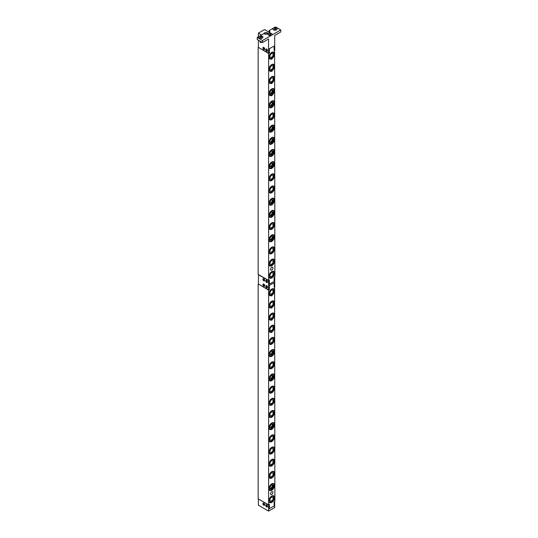 <?xml version="1.0" encoding="UTF-8"?>
<svg xmlns="http://www.w3.org/2000/svg" width="538" height="538" viewBox="0 0 538 538"><rect width="100%" height="100%" fill="white"/><g stroke="black" fill="none" stroke-linecap="round" stroke-linejoin="round"><path stroke-width="0.81" d="M273.896 498.154A3.356 1.937 -60 0 1 272.295 501.275A3.356 1.937 -60 0 1 269.868 502.015A3.356 1.937 -60 0 1 269.202 500.058A3.356 1.937 -60 0 1 270.802 496.937A3.356 1.937 -60 0 1 273.223 496.197A3.356 1.937 -60 0 1 273.896 498.154M271.932 500.656A2.239 1.291 -60 0 1 271.011 501.134A2.239 1.291 -60 0 1 269.982 499.741A2.239 1.291 -60 0 1 271.387 497.381A2.239 1.291 -60 0 1 273.035 497.623A2.239 1.291 -60 0 1 273.116 498.47A2.239 1.291 -60 0 1 273.082 498.665M272.948 497.448A2.535 1.466 -60 0 1 272.988 497.879M271.206 500.965A2.535 1.466 -60 0 1 270.809 501.147M272.248 484.886A2.535 1.466 -60 0 1 272.268 485.599A2.535 1.466 -60 0 1 270.13 488.558M273.896 485.975A3.356 1.937 -60 0 1 272.295 489.103A3.356 1.937 -60 0 1 269.868 489.836A3.356 1.937 -60 0 1 269.202 487.885A3.356 1.937 -60 0 1 270.802 484.758A3.356 1.937 -60 0 1 273.223 484.025A3.356 1.937 -60 0 1 273.896 485.975M273.116 486.291A2.239 1.291 -60 0 1 271.011 488.955A2.239 1.291 -60 0 1 269.982 487.562A2.239 1.291 -60 0 1 271.387 485.202A2.239 1.291 -60 0 1 273.035 485.451A2.239 1.291 -60 0 1 273.116 486.291M272.948 485.269A2.535 1.466 -60 0 1 272.968 486.002A2.535 1.466 -60 0 1 270.809 488.968M273.896 473.796A3.356 1.937 -60 0 1 272.295 476.924A3.356 1.937 -60 0 1 269.868 477.657A3.356 1.937 -60 0 1 269.202 475.706A3.356 1.937 -60 0 1 270.802 472.579A3.356 1.937 -60 0 1 273.223 471.846A3.356 1.937 -60 0 1 273.896 473.796M271.932 476.298A2.239 1.291 -60 0 1 271.011 476.782A2.239 1.291 -60 0 1 269.982 475.384A2.239 1.291 -60 0 1 271.387 473.023A2.239 1.291 -60 0 1 273.035 473.272A2.239 1.291 -60 0 1 273.116 474.113A2.239 1.291 -60 0 1 273.082 474.308M272.948 473.09A2.535 1.466 -60 0 1 272.988 473.521M271.206 476.614A2.535 1.466 -60 0 1 270.809 476.796M273.896 461.617A3.356 1.937 -60 0 1 272.295 464.745A3.356 1.937 -60 0 1 269.868 465.478A3.356 1.937 -60 0 1 269.202 463.527A3.356 1.937 -60 0 1 270.802 460.4A3.356 1.937 -60 0 1 273.223 459.667A3.356 1.937 -60 0 1 273.896 461.617M271.932 464.126A2.239 1.291 -60 0 1 271.011 464.603A2.239 1.291 -60 0 1 269.982 463.211A2.239 1.291 -60 0 1 271.387 460.844A2.239 1.291 -60 0 1 273.035 461.093A2.239 1.291 -60 0 1 273.116 461.94A2.239 1.291 -60 0 1 273.082 462.135M272.948 460.911A2.535 1.466 -60 0 1 272.988 461.342M271.206 464.435A2.535 1.466 -60 0 1 270.809 464.617M273.896 449.445A3.356 1.937 -60 0 1 272.295 452.566A3.356 1.937 -60 0 1 269.868 453.305A3.356 1.937 -60 0 1 269.202 451.348A3.356 1.937 -60 0 1 270.802 448.228A3.356 1.937 -60 0 1 273.223 447.488A3.356 1.937 -60 0 1 273.896 449.445M271.932 451.947A2.239 1.291 -60 0 1 271.011 452.424A2.239 1.291 -60 0 1 269.982 451.032A2.239 1.291 -60 0 1 271.387 448.672A2.239 1.291 -60 0 1 273.035 448.914A2.239 1.291 -60 0 1 273.116 449.761A2.239 1.291 -60 0 1 273.082 449.956M272.948 448.739A2.535 1.466 -60 0 1 272.988 449.169M271.206 452.256A2.535 1.466 -60 0 1 270.809 452.438M273.896 437.266A3.356 1.937 -60 0 1 272.295 440.393A3.356 1.937 -60 0 1 269.868 441.126A3.356 1.937 -60 0 1 269.202 439.176A3.356 1.937 -60 0 1 270.802 436.049A3.356 1.937 -60 0 1 273.223 435.316A3.356 1.937 -60 0 1 273.896 437.266M271.932 439.768A2.239 1.291 -60 0 1 271.011 440.245A2.239 1.291 -60 0 1 269.982 438.853A2.239 1.291 -60 0 1 271.387 436.493A2.239 1.291 -60 0 1 273.035 436.742A2.239 1.291 -60 0 1 273.116 437.582A2.239 1.291 -60 0 1 273.082 437.777M272.948 436.56A2.535 1.466 -60 0 1 272.988 436.99M271.206 440.084A2.535 1.466 -60 0 1 270.809 440.259M272.248 423.998A2.535 1.466 -60 0 1 272.268 424.711A2.535 1.466 -60 0 1 270.13 427.67M273.896 425.087A3.356 1.937 -60 0 1 272.295 428.214A3.356 1.937 -60 0 1 269.868 428.947A3.356 1.937 -60 0 1 269.202 426.997A3.356 1.937 -60 0 1 270.802 423.87A3.356 1.937 -60 0 1 273.223 423.137A3.356 1.937 -60 0 1 273.896 425.087M273.116 425.403A2.239 1.291 -60 0 1 271.011 428.073A2.239 1.291 -60 0 1 269.982 426.674A2.239 1.291 -60 0 1 271.387 424.314A2.239 1.291 -60 0 1 273.035 424.563A2.239 1.291 -60 0 1 273.116 425.403M272.948 424.381A2.535 1.466 -60 0 1 272.968 425.121A2.535 1.466 -60 0 1 270.809 428.087M273.896 412.908A3.356 1.937 -60 0 1 272.295 416.035A3.356 1.937 -60 0 1 269.868 416.768A3.356 1.937 -60 0 1 269.202 414.818A3.356 1.937 -60 0 1 270.802 411.691A3.356 1.937 -60 0 1 273.223 410.958A3.356 1.937 -60 0 1 273.896 412.908M271.932 415.417A2.239 1.291 -60 0 1 271.011 415.894A2.239 1.291 -60 0 1 269.982 414.502A2.239 1.291 -60 0 1 271.387 412.135A2.239 1.291 -60 0 1 273.035 412.384A2.239 1.291 -60 0 1 273.116 413.231A2.239 1.291 -60 0 1 273.082 413.426M272.948 412.202A2.535 1.466 -60 0 1 272.988 412.633M271.206 415.726A2.535 1.466 -60 0 1 270.809 415.908M273.896 400.736A3.356 1.937 -60 0 1 272.295 403.856A3.356 1.937 -60 0 1 269.868 404.596A3.356 1.937 -60 0 1 269.202 402.639A3.356 1.937 -60 0 1 270.802 399.512A3.356 1.937 -60 0 1 273.223 398.779A3.356 1.937 -60 0 1 273.896 400.736M271.932 403.238A2.239 1.291 -60 0 1 271.011 403.715A2.239 1.291 -60 0 1 269.982 402.323A2.239 1.291 -60 0 1 271.387 399.963A2.239 1.291 -60 0 1 273.035 400.205A2.239 1.291 -60 0 1 273.116 401.052A2.239 1.291 -60 0 1 273.082 401.247M272.948 400.03A2.535 1.466 -60 0 1 272.988 400.46M271.206 403.547A2.535 1.466 -60 0 1 270.809 403.729M273.896 388.557A3.356 1.937 -60 0 1 272.295 391.684A3.356 1.937 -60 0 1 269.868 392.417A3.356 1.937 -60 0 1 269.202 390.467A3.356 1.937 -60 0 1 270.802 387.34A3.356 1.937 -60 0 1 273.223 386.607A3.356 1.937 -60 0 1 273.896 388.557M271.932 391.059A2.239 1.291 -60 0 1 271.011 391.536A2.239 1.291 -60 0 1 269.982 390.144A2.239 1.291 -60 0 1 271.387 387.784A2.239 1.291 -60 0 1 273.035 388.032A2.239 1.291 -60 0 1 273.116 388.873A2.239 1.291 -60 0 1 273.082 389.068M272.948 387.851A2.535 1.466 -60 0 1 272.988 388.281M271.206 391.375A2.535 1.466 -60 0 1 270.809 391.55M272.248 375.289A2.535 1.466 -60 0 1 272.268 376.001A2.535 1.466 -60 0 1 270.13 378.96M273.896 376.378A3.356 1.937 -60 0 1 272.295 379.505A3.356 1.937 -60 0 1 269.868 380.238A3.356 1.937 -60 0 1 269.202 378.288A3.356 1.937 -60 0 1 270.802 375.161A3.356 1.937 -60 0 1 273.223 374.428A3.356 1.937 -60 0 1 273.896 376.378M273.116 376.694A2.239 1.291 -60 0 1 271.011 379.364A2.239 1.291 -60 0 1 269.982 377.965A2.239 1.291 -60 0 1 271.387 375.605A2.239 1.291 -60 0 1 273.035 375.854A2.239 1.291 -60 0 1 273.116 376.694M272.948 375.672A2.535 1.466 -60 0 1 272.968 376.412A2.535 1.466 -60 0 1 270.809 379.371M273.896 364.199A3.356 1.937 -60 0 1 272.295 367.326A3.356 1.937 -60 0 1 269.868 368.059A3.356 1.937 -60 0 1 269.202 366.109A3.356 1.937 -60 0 1 270.802 362.982A3.356 1.937 -60 0 1 273.223 362.249A3.356 1.937 -60 0 1 273.896 364.199M271.932 366.708A2.239 1.291 -60 0 1 271.011 367.185A2.239 1.291 -60 0 1 269.982 365.793A2.239 1.291 -60 0 1 271.387 363.426A2.239 1.291 -60 0 1 273.035 363.675A2.239 1.291 -60 0 1 273.116 364.522A2.239 1.291 -60 0 1 273.082 364.717M272.948 363.493A2.535 1.466 -60 0 1 272.988 363.923M271.206 367.017A2.535 1.466 -60 0 1 270.809 367.198M272.248 350.937A2.535 1.466 -60 0 1 272.268 351.65A2.535 1.466 -60 0 1 270.13 354.603M273.896 352.027A3.356 1.937 -60 0 1 272.295 355.147A3.356 1.937 -60 0 1 269.868 355.887A3.356 1.937 -60 0 1 269.202 353.93A3.356 1.937 -60 0 1 270.802 350.803A3.356 1.937 -60 0 1 273.223 350.07A3.356 1.937 -60 0 1 273.896 352.027M273.116 352.343A2.239 1.291 -60 0 1 271.011 355.006A2.239 1.291 -60 0 1 269.982 353.614A2.239 1.291 -60 0 1 271.387 351.253A2.239 1.291 -60 0 1 273.035 351.496A2.239 1.291 -60 0 1 273.116 352.343M272.948 351.321A2.535 1.466 -60 0 1 272.968 352.054A2.535 1.466 -60 0 1 270.809 355.019M273.896 339.848A3.356 1.937 -60 0 1 272.295 342.975A3.356 1.937 -60 0 1 269.868 343.708A3.356 1.937 -60 0 1 269.202 341.758A3.356 1.937 -60 0 1 270.802 338.631A3.356 1.937 -60 0 1 273.223 337.898A3.356 1.937 -60 0 1 273.896 339.848M271.932 342.35A2.239 1.291 -60 0 1 271.011 342.827A2.239 1.291 -60 0 1 269.982 341.435A2.239 1.291 -60 0 1 271.387 339.075A2.239 1.291 -60 0 1 273.035 339.323A2.239 1.291 -60 0 1 273.116 340.164A2.239 1.291 -60 0 1 273.082 340.359M272.948 339.142A2.535 1.466 -60 0 1 272.988 339.572M271.206 342.666A2.535 1.466 -60 0 1 270.809 342.841M273.896 327.669A3.356 1.937 -60 0 1 272.295 330.796A3.356 1.937 -60 0 1 269.868 331.529A3.356 1.937 -60 0 1 269.202 329.579A3.356 1.937 -60 0 1 270.802 326.452A3.356 1.937 -60 0 1 273.223 325.719A3.356 1.937 -60 0 1 273.896 327.669M271.932 330.171A2.239 1.291 -60 0 1 271.011 330.655A2.239 1.291 -60 0 1 269.982 329.256A2.239 1.291 -60 0 1 271.387 326.896A2.239 1.291 -60 0 1 273.035 327.144A2.239 1.291 -60 0 1 273.116 327.985A2.239 1.291 -60 0 1 273.082 328.18M272.948 326.963A2.535 1.466 -60 0 1 272.988 327.393M271.206 330.487A2.535 1.466 -60 0 1 270.809 330.662M273.896 315.49A3.356 1.937 -60 0 1 272.295 318.617A3.356 1.937 -60 0 1 269.868 319.35A3.356 1.937 -60 0 1 269.202 317.4A3.356 1.937 -60 0 1 270.802 314.273A3.356 1.937 -60 0 1 273.223 313.54A3.356 1.937 -60 0 1 273.896 315.49M271.932 317.992A2.239 1.291 -60 0 1 271.011 318.476A2.239 1.291 -60 0 1 269.982 317.084A2.239 1.291 -60 0 1 271.387 314.717A2.239 1.291 -60 0 1 273.035 314.965A2.239 1.291 -60 0 1 273.116 315.813A2.239 1.291 -60 0 1 273.082 316.008M272.948 314.784A2.535 1.466 -60 0 1 272.988 315.214M271.206 318.308A2.535 1.466 -60 0 1 270.809 318.489M273.896 303.318A3.356 1.937 -60 0 1 272.295 306.438A3.356 1.937 -60 0 1 269.868 307.178A3.356 1.937 -60 0 1 269.202 305.221A3.356 1.937 -60 0 1 270.802 302.094A3.356 1.937 -60 0 1 273.223 301.361A3.356 1.937 -60 0 1 273.896 303.318M271.932 305.819A2.239 1.291 -60 0 1 271.011 306.297A2.239 1.291 -60 0 1 269.982 304.905A2.239 1.291 -60 0 1 271.387 302.544A2.239 1.291 -60 0 1 273.035 302.786A2.239 1.291 -60 0 1 273.116 303.634A2.239 1.291 -60 0 1 273.082 303.829M272.948 302.612A2.535 1.466 -60 0 1 272.988 303.042M271.206 306.129A2.535 1.466 -60 0 1 270.809 306.31M273.109 52.482A3.356 1.937 -60 0 1 273.223 52.542A3.356 1.937 -60 0 1 273.284 56.315A3.356 1.937 -60 0 1 269.989 58.413A3.356 1.937 -60 0 1 269.868 58.353A3.356 1.937 -60 0 1 269.814 54.573A3.356 1.937 -60 0 1 273.109 52.482M271.932 56.994A2.239 1.291 -60 0 1 271.011 57.472A2.239 1.291 -60 0 1 270.506 57.425A2.239 1.291 -60 0 1 270.358 54.93A2.239 1.291 -60 0 1 272.591 53.47A2.239 1.291 -60 0 1 273.035 53.968A2.239 1.291 -60 0 1 273.082 55.004M272.948 53.787A2.535 1.466 -60 0 1 272.988 54.217M271.206 57.31A2.535 1.466 -60 0 1 270.809 57.485M273.627 271.334A3.9 2.253 -60 0 1 273.546 275.792A3.9 2.253 -60 0 1 269.726 278.085M269 276.35A3.9 2.253 -60 0 1 270.701 272.423A3.9 2.253 -60 0 1 273.707 271.381A3.9 2.253 -60 0 1 274.521 273.163A3.9 2.253 -60 0 1 272.813 277.09A3.9 2.253 -60 0 1 269.807 278.139A3.9 2.253 -60 0 1 269 276.35M273.627 495.801A3.9 2.253 -60 0 1 273.546 500.259A3.9 2.253 -60 0 1 269.726 502.559M269 500.817A3.9 2.253 -60 0 1 270.701 496.89A3.9 2.253 -60 0 1 273.707 495.848A3.9 2.253 -60 0 1 274.521 497.637A3.9 2.253 -60 0 1 272.813 501.564A3.9 2.253 -60 0 1 269.807 502.606A3.9 2.253 -60 0 1 269 500.817M273.627 259.155A3.9 2.253 -60 0 1 273.546 263.613A3.9 2.253 -60 0 1 269.726 265.913M269 264.171A3.9 2.253 -60 0 1 270.701 260.244A3.9 2.253 -60 0 1 273.707 259.202A3.9 2.253 -60 0 1 274.521 260.991A3.9 2.253 -60 0 1 272.813 264.918A3.9 2.253 -60 0 1 269.807 265.96A3.9 2.253 -60 0 1 269 264.171M273.627 483.628A3.9 2.253 -60 0 1 273.546 488.08A3.9 2.253 -60 0 1 269.726 490.38M269 488.645A3.9 2.253 -60 0 1 270.701 484.718A3.9 2.253 -60 0 1 273.707 483.669A3.9 2.253 -60 0 1 274.521 485.458A3.9 2.253 -60 0 1 272.813 489.385A3.9 2.253 -60 0 1 269.807 490.427A3.9 2.253 -60 0 1 269 488.645M273.627 246.982A3.9 2.253 -60 0 1 273.546 251.434A3.9 2.253 -60 0 1 269.726 253.734M269 251.999A3.9 2.253 -60 0 1 270.701 248.072A3.9 2.253 -60 0 1 273.707 247.023A3.9 2.253 -60 0 1 274.521 248.812A3.9 2.253 -60 0 1 272.813 252.739A3.9 2.253 -60 0 1 269.807 253.781A3.9 2.253 -60 0 1 269 251.999M273.627 471.449A3.9 2.253 -60 0 1 273.546 475.901A3.9 2.253 -60 0 1 269.726 478.201M269 476.466A3.9 2.253 -60 0 1 270.701 472.539A3.9 2.253 -60 0 1 273.707 471.49A3.9 2.253 -60 0 1 274.521 473.279A3.9 2.253 -60 0 1 272.813 477.206A3.9 2.253 -60 0 1 269.807 478.255A3.9 2.253 -60 0 1 269 476.466M273.627 234.803A3.9 2.253 -60 0 1 273.546 239.255A3.9 2.253 -60 0 1 269.726 241.555M269 239.82A3.9 2.253 -60 0 1 270.701 235.893A3.9 2.253 -60 0 1 273.707 234.85A3.9 2.253 -60 0 1 274.521 236.633A3.9 2.253 -60 0 1 272.813 240.56A3.9 2.253 -60 0 1 269.807 241.609A3.9 2.253 -60 0 1 269 239.82M273.627 459.27A3.9 2.253 -60 0 1 273.546 463.729A3.9 2.253 -60 0 1 269.726 466.022M269 464.287A3.9 2.253 -60 0 1 270.701 460.36A3.9 2.253 -60 0 1 273.707 459.317A3.9 2.253 -60 0 1 274.521 461.1A3.9 2.253 -60 0 1 272.813 465.027A3.9 2.253 -60 0 1 269.807 466.076A3.9 2.253 -60 0 1 269 464.287M273.627 222.624A3.9 2.253 -60 0 1 273.546 227.083A3.9 2.253 -60 0 1 269.726 229.376M269 227.641A3.9 2.253 -60 0 1 270.701 223.714A3.9 2.253 -60 0 1 273.707 222.671A3.9 2.253 -60 0 1 274.521 224.454A3.9 2.253 -60 0 1 272.813 228.381A3.9 2.253 -60 0 1 269.807 229.43A3.9 2.253 -60 0 1 269 227.641M273.627 447.091A3.9 2.253 -60 0 1 273.546 451.55A3.9 2.253 -60 0 1 269.726 453.85M269 452.108A3.9 2.253 -60 0 1 270.701 448.181A3.9 2.253 -60 0 1 273.707 447.139A3.9 2.253 -60 0 1 274.521 448.927A3.9 2.253 -60 0 1 272.813 452.855A3.9 2.253 -60 0 1 269.807 453.897A3.9 2.253 -60 0 1 269 452.108M273.627 210.445A3.9 2.253 -60 0 1 273.546 214.904A3.9 2.253 -60 0 1 269.726 217.204M269 215.462A3.9 2.253 -60 0 1 270.701 211.535A3.9 2.253 -60 0 1 273.707 210.493A3.9 2.253 -60 0 1 274.521 212.281A3.9 2.253 -60 0 1 272.813 216.209A3.9 2.253 -60 0 1 269.807 217.251A3.9 2.253 -60 0 1 269 215.462M273.627 434.919A3.9 2.253 -60 0 1 273.546 439.371A3.9 2.253 -60 0 1 269.726 441.671M269 439.936A3.9 2.253 -60 0 1 270.701 436.009A3.9 2.253 -60 0 1 273.707 434.96A3.9 2.253 -60 0 1 274.521 436.748A3.9 2.253 -60 0 1 272.813 440.676A3.9 2.253 -60 0 1 269.807 441.718A3.9 2.253 -60 0 1 269 439.936M273.627 198.273A3.9 2.253 -60 0 1 273.546 202.725A3.9 2.253 -60 0 1 269.726 205.025M269 203.29A3.9 2.253 -60 0 1 270.701 199.363A3.9 2.253 -60 0 1 273.707 198.314A3.9 2.253 -60 0 1 274.521 200.102A3.9 2.253 -60 0 1 272.813 204.03A3.9 2.253 -60 0 1 269.807 205.072A3.9 2.253 -60 0 1 269 203.29M273.627 422.74A3.9 2.253 -60 0 1 273.546 427.192A3.9 2.253 -60 0 1 269.726 429.492M269 427.757A3.9 2.253 -60 0 1 270.701 423.83A3.9 2.253 -60 0 1 273.707 422.781A3.9 2.253 -60 0 1 274.521 424.569A3.9 2.253 -60 0 1 272.813 428.497A3.9 2.253 -60 0 1 269.807 429.546A3.9 2.253 -60 0 1 269 427.757M273.627 186.094A3.9 2.253 -60 0 1 273.546 190.546A3.9 2.253 -60 0 1 269.726 192.846M269 191.111A3.9 2.253 -60 0 1 270.701 187.184A3.9 2.253 -60 0 1 273.707 186.141A3.9 2.253 -60 0 1 274.521 187.923A3.9 2.253 -60 0 1 272.813 191.851A3.9 2.253 -60 0 1 269.807 192.9A3.9 2.253 -60 0 1 269 191.111M273.627 410.561A3.9 2.253 -60 0 1 273.546 415.02A3.9 2.253 -60 0 1 269.726 417.313M269 415.578A3.9 2.253 -60 0 1 270.701 411.651A3.9 2.253 -60 0 1 273.707 410.608A3.9 2.253 -60 0 1 274.521 412.39A3.9 2.253 -60 0 1 272.813 416.318A3.9 2.253 -60 0 1 269.807 417.367A3.9 2.253 -60 0 1 269 415.578M273.627 173.915A3.9 2.253 -60 0 1 273.546 178.374A3.9 2.253 -60 0 1 269.726 180.667M269 178.932A3.9 2.253 -60 0 1 270.701 175.005A3.9 2.253 -60 0 1 273.707 173.962A3.9 2.253 -60 0 1 274.521 175.744A3.9 2.253 -60 0 1 272.813 179.672A3.9 2.253 -60 0 1 269.807 180.721A3.9 2.253 -60 0 1 269 178.932M273.627 398.382A3.9 2.253 -60 0 1 273.546 402.841A3.9 2.253 -60 0 1 269.726 405.141M269 403.399A3.9 2.253 -60 0 1 270.701 399.472A3.9 2.253 -60 0 1 273.707 398.429A3.9 2.253 -60 0 1 274.521 400.218A3.9 2.253 -60 0 1 272.813 404.146A3.9 2.253 -60 0 1 269.807 405.188A3.9 2.253 -60 0 1 269 403.399M273.627 161.736A3.9 2.253 -60 0 1 273.546 166.195A3.9 2.253 -60 0 1 269.726 168.495M269 166.753A3.9 2.253 -60 0 1 270.701 162.826A3.9 2.253 -60 0 1 273.707 161.783A3.9 2.253 -60 0 1 274.521 163.572A3.9 2.253 -60 0 1 272.813 167.5A3.9 2.253 -60 0 1 269.807 168.542A3.9 2.253 -60 0 1 269 166.753M273.627 386.21A3.9 2.253 -60 0 1 273.546 390.662A3.9 2.253 -60 0 1 269.726 392.962M269 391.227A3.9 2.253 -60 0 1 270.701 387.299A3.9 2.253 -60 0 1 273.707 386.25A3.9 2.253 -60 0 1 274.521 388.039A3.9 2.253 -60 0 1 272.813 391.967A3.9 2.253 -60 0 1 269.807 393.009A3.9 2.253 -60 0 1 269 391.227M273.627 149.564A3.9 2.253 -60 0 1 273.546 154.016A3.9 2.253 -60 0 1 269.726 156.316M269 154.581A3.9 2.253 -60 0 1 270.701 150.653A3.9 2.253 -60 0 1 273.707 149.604A3.9 2.253 -60 0 1 274.521 151.393A3.9 2.253 -60 0 1 272.813 155.321A3.9 2.253 -60 0 1 269.807 156.363A3.9 2.253 -60 0 1 269 154.581M273.627 374.031A3.9 2.253 -60 0 1 273.546 378.483A3.9 2.253 -60 0 1 269.726 380.783M269 379.048A3.9 2.253 -60 0 1 270.701 375.12A3.9 2.253 -60 0 1 273.707 374.071A3.9 2.253 -60 0 1 274.521 375.86A3.9 2.253 -60 0 1 272.813 379.788A3.9 2.253 -60 0 1 269.807 380.837A3.9 2.253 -60 0 1 269 379.048M273.627 137.385A3.9 2.253 -60 0 1 273.546 141.837A3.9 2.253 -60 0 1 269.726 144.137M269 142.402A3.9 2.253 -60 0 1 270.701 138.474A3.9 2.253 -60 0 1 273.707 137.432A3.9 2.253 -60 0 1 274.521 139.214A3.9 2.253 -60 0 1 272.813 143.142A3.9 2.253 -60 0 1 269.807 144.191A3.9 2.253 -60 0 1 269 142.402M273.627 361.852A3.9 2.253 -60 0 1 273.546 366.311A3.9 2.253 -60 0 1 269.726 368.604M269 366.869A3.9 2.253 -60 0 1 270.701 362.942A3.9 2.253 -60 0 1 273.707 361.899A3.9 2.253 -60 0 1 274.521 363.681A3.9 2.253 -60 0 1 272.813 367.609A3.9 2.253 -60 0 1 269.807 368.658A3.9 2.253 -60 0 1 269 366.869M273.627 125.206A3.9 2.253 -60 0 1 273.546 129.665A3.9 2.253 -60 0 1 269.726 131.958M269 130.223A3.9 2.253 -60 0 1 270.701 126.296A3.9 2.253 -60 0 1 273.707 125.253A3.9 2.253 -60 0 1 274.521 127.035A3.9 2.253 -60 0 1 272.813 130.963A3.9 2.253 -60 0 1 269.807 132.012A3.9 2.253 -60 0 1 269 130.223M273.627 349.673A3.9 2.253 -60 0 1 273.546 354.132A3.9 2.253 -60 0 1 269.726 356.432M269 354.69A3.9 2.253 -60 0 1 270.701 350.763A3.9 2.253 -60 0 1 273.707 349.72A3.9 2.253 -60 0 1 274.521 351.509A3.9 2.253 -60 0 1 272.813 355.436A3.9 2.253 -60 0 1 269.807 356.479A3.9 2.253 -60 0 1 269 354.69M273.627 113.027A3.9 2.253 -60 0 1 273.546 117.486A3.9 2.253 -60 0 1 269.726 119.786M269 118.044A3.9 2.253 -60 0 1 270.701 114.117A3.9 2.253 -60 0 1 273.707 113.074A3.9 2.253 -60 0 1 274.521 114.863A3.9 2.253 -60 0 1 272.813 118.79A3.9 2.253 -60 0 1 269.807 119.833A3.9 2.253 -60 0 1 269 118.044M273.627 337.501A3.9 2.253 -60 0 1 273.546 341.953A3.9 2.253 -60 0 1 269.726 344.253M269 342.518A3.9 2.253 -60 0 1 270.701 338.59A3.9 2.253 -60 0 1 273.707 337.541A3.9 2.253 -60 0 1 274.521 339.33A3.9 2.253 -60 0 1 272.813 343.257A3.9 2.253 -60 0 1 269.807 344.3A3.9 2.253 -60 0 1 269 342.518M273.627 100.855A3.9 2.253 -60 0 1 273.546 105.307A3.9 2.253 -60 0 1 269.726 107.607M269 105.872A3.9 2.253 -60 0 1 270.701 101.944A3.9 2.253 -60 0 1 273.707 100.895A3.9 2.253 -60 0 1 274.521 102.684A3.9 2.253 -60 0 1 272.813 106.611A3.9 2.253 -60 0 1 269.807 107.654A3.9 2.253 -60 0 1 269 105.872M273.627 325.322A3.9 2.253 -60 0 1 274.212 328.14A3.9 2.253 -60 0 1 272.114 331.482L272.275 331.576A0.746 0.43 -60 0 1 271.239 332.175L271.078 332.081A3.9 2.253 -60 0 1 269.726 332.074M272.114 331.482L271.656 331.603M273.627 88.676A3.9 2.253 -60 0 1 274.212 91.494A3.9 2.253 -60 0 1 272.114 94.836L272.275 94.93A0.746 0.43 -60 0 1 271.239 95.529L271.078 95.434A3.9 2.253 -60 0 1 269.726 95.428M272.114 94.836L271.656 94.957M273.627 313.143A3.9 2.253 -60 0 1 274.212 315.961A3.9 2.253 -60 0 1 272.114 319.303L272.275 319.397A0.746 0.43 -60 0 1 271.239 319.996L271.078 319.902A3.9 2.253 -60 0 1 269.726 319.895M272.114 319.303L271.656 319.424M273.627 76.497A3.9 2.253 -60 0 1 274.212 79.315A3.9 2.253 -60 0 1 272.114 82.657L272.275 82.751A0.746 0.43 -60 0 1 271.239 83.35L271.078 83.255A3.9 2.253 -60 0 1 269.726 83.249M272.114 82.657L271.656 82.778M273.627 300.964A3.9 2.253 -60 0 1 274.212 303.782A3.9 2.253 -60 0 1 272.114 307.124L272.275 307.218A0.746 0.43 -60 0 1 271.239 307.817L271.078 307.723A3.9 2.253 -60 0 1 269.726 307.723M272.114 307.124L271.656 307.245M273.627 64.318A3.9 2.253 -60 0 1 274.212 67.136A3.9 2.253 -60 0 1 272.114 70.478L272.275 70.579A0.746 0.43 -60 0 1 271.239 71.171L271.078 71.077A3.9 2.253 -60 0 1 269.726 71.077M272.114 70.478L271.656 70.599M271.239 58.998A3.9 2.253 -60 0 1 269.807 58.945A3.9 2.253 -60 0 1 269.807 54.439A3.9 2.253 -60 0 1 273.707 52.186A3.9 2.253 -60 0 1 274.4 54.984A3.9 2.253 -60 0 1 272.275 58.4A0.746 0.43 -60 0 1 271.239 58.998L271.078 58.898A3.9 2.253 -60 0 1 269.726 58.898M273.627 52.146A3.9 2.253 -60 0 1 274.212 54.963A3.9 2.253 -60 0 1 272.114 58.306L271.656 58.42M272.927 267.998A1.654 0.955 -60 0 1 272.208 269.659A1.654 0.955 -60 0 1 270.93 270.103A1.654 0.955 -60 0 1 270.594 269.343A1.654 0.955 -60 0 1 271.313 267.682A1.654 0.955 -60 0 1 272.584 267.238A1.654 0.955 -60 0 1 272.927 267.998M271.239 295.644A3.9 2.253 -60 0 1 269.807 295.591A3.9 2.253 -60 0 1 269.807 291.085A3.9 2.253 -60 0 1 273.707 288.832A3.9 2.253 -60 0 1 274.4 291.63A3.9 2.253 -60 0 1 272.275 295.046A0.746 0.43 -60 0 1 271.239 295.644L271.078 295.544A3.9 2.253 -60 0 1 269.726 295.544M273.627 288.792A3.9 2.253 -60 0 1 274.212 291.609A3.9 2.253 -60 0 1 272.114 294.952L271.656 295.066M267.332 281.623A0.746 0.43 -120 0 1 266.431 281.569A0.746 0.43 -120 0 1 266.431 280.708A0.746 0.43 -120 0 1 267.305 281.461L267.426 281.488M266.72 280.5A0.995 0.572 -120 0 0 266.149 280.675A0.995 0.572 -120 0 0 266.303 281.643A0.995 0.572 -120 0 0 267.063 282.262A0.995 0.572 -120 0 0 267.5 281.851M266.249 280.533A1.244 0.72 60 0 1 266.303 280.325L266.149 280.675M267.063 282.262L267.447 282.302A1.244 0.72 60 0 1 267.238 282.242M266.626 282.47A1.244 0.72 60 0 1 265.812 281.374A1.244 0.72 60 0 1 266.007 280.379A1.244 0.72 60 0 1 267.251 281.098A1.244 0.72 60 0 1 267.251 282.531A1.244 0.72 60 0 1 266.626 282.47M264.514 280.002A0.746 0.43 -120 0 1 263.62 279.948A0.746 0.43 -120 0 1 263.62 279.087A0.746 0.43 -120 0 1 264.494 279.841L264.609 279.861M263.909 278.879A0.995 0.572 -120 0 0 263.338 279.054A0.995 0.572 -120 0 0 263.492 280.016A0.995 0.572 -120 0 0 264.252 280.634A0.995 0.572 -120 0 0 264.689 280.231M263.438 278.913A1.244 0.72 60 0 1 263.492 278.704L263.338 279.054M264.252 280.634L264.629 280.681A1.244 0.72 60 0 1 264.42 280.621M263.815 280.849A1.244 0.72 60 0 1 263.001 279.753A1.244 0.72 60 0 1 263.196 278.758A1.244 0.72 60 0 1 264.434 279.471A1.244 0.72 60 0 1 264.434 280.91A1.244 0.72 60 0 1 263.815 280.849M264.514 285.281A0.746 0.43 -120 0 1 263.62 285.221A0.746 0.43 -120 0 1 263.62 284.36A0.746 0.43 -120 0 1 264.494 285.113L264.609 285.14M263.909 284.151A0.995 0.572 -120 0 0 263.338 284.326A0.995 0.572 -120 0 0 263.492 285.295A0.995 0.572 -120 0 0 264.252 285.913A0.995 0.572 -120 0 0 264.689 285.51M263.438 284.192A1.244 0.72 60 0 1 263.492 283.977L263.338 284.326M264.252 285.913L264.629 285.954A1.244 0.72 60 0 1 264.42 285.9M263.815 286.122A1.244 0.72 60 0 1 263.001 285.032A1.244 0.72 60 0 1 263.196 284.03A1.244 0.72 60 0 1 264.434 284.75A1.244 0.72 60 0 1 264.434 286.189A1.244 0.72 60 0 1 263.815 286.122M267.332 286.902A0.746 0.43 -120 0 1 266.431 286.848A0.746 0.43 -120 0 1 266.431 285.987A0.746 0.43 -120 0 1 267.305 286.741L267.426 286.761M266.72 285.779A0.995 0.572 -120 0 0 266.149 285.954A0.995 0.572 -120 0 0 266.303 286.915A0.995 0.572 -120 0 0 267.063 287.534A0.995 0.572 -120 0 0 267.5 287.131M266.249 285.812A1.244 0.72 60 0 1 266.303 285.604L266.149 285.954M267.063 287.534L267.447 287.581A1.244 0.72 60 0 1 267.238 287.521M266.626 287.749A1.244 0.72 60 0 1 265.812 286.653A1.244 0.72 60 0 1 266.007 285.658A1.244 0.72 60 0 1 267.251 286.377A1.244 0.72 60 0 1 267.251 287.81A1.244 0.72 60 0 1 266.626 287.749M274.609 49.745L274.891 276.808L274.131 277.245L274.131 281.509L269.249 284.165M269.282 284.185L269.175 280.11M258.509 274.575L258.368 283.99L268.563 289.881L269.249 289.484L269.249 285.422L274.131 282.726L269.282 285.402M274.131 286.66L274.71 286.33L274.71 276.989L274.131 277.326M269.249 280.15L268.563 280.54L258.368 274.656M268.563 289.881L268.563 280.54M264.514 48.635A0.746 0.43 -120 0 1 263.62 48.575A0.746 0.43 -120 0 1 263.62 47.714A0.746 0.43 -120 0 1 264.494 48.467L264.609 48.494M263.909 47.505A0.995 0.572 -120 0 0 263.338 47.68A0.995 0.572 -120 0 0 263.492 48.649A0.995 0.572 -120 0 0 264.252 49.267A0.995 0.572 -120 0 0 264.689 48.864M263.438 47.546A1.244 0.72 60 0 1 263.492 47.331L263.338 47.68M264.252 49.267L264.629 49.308A1.244 0.72 60 0 1 264.42 49.254M263.815 49.476A1.244 0.72 60 0 1 263.001 48.386A1.244 0.72 60 0 1 263.196 47.384A1.244 0.72 60 0 1 264.434 48.104A1.244 0.72 60 0 1 264.434 49.543A1.244 0.72 60 0 1 263.815 49.476M267.332 50.256A0.746 0.43 -120 0 1 266.431 50.202A0.746 0.43 -120 0 1 266.431 49.341A0.746 0.43 -120 0 1 267.305 50.095L267.426 50.115M266.72 49.133A0.995 0.572 -120 0 0 266.149 49.308A0.995 0.572 -120 0 0 266.303 50.276A0.995 0.572 -120 0 0 267.063 50.888A0.995 0.572 -120 0 0 267.5 50.485M266.249 49.166A1.244 0.72 60 0 1 266.303 48.958L266.149 49.308M267.063 50.888L267.447 50.935A1.244 0.72 60 0 1 267.238 50.875M266.626 51.103A1.244 0.72 60 0 1 265.812 50.007A1.244 0.72 60 0 1 266.007 49.012A1.244 0.72 60 0 1 267.251 49.731A1.244 0.72 60 0 1 267.251 51.164A1.244 0.72 60 0 1 266.626 51.103M262.322 37.963A1.991 1.15 180 0 1 260.157 38.211A1.991 1.15 180 0 1 258.926 37.149A1.991 1.15 180 0 1 259.511 36.335A1.991 1.15 180 0 1 261.676 36.086A1.991 1.15 180 0 1 262.9 37.149A1.991 1.15 180 0 1 262.322 37.963M259.484 38.01A1.991 1.15 180 0 1 258.926 37.209A1.991 1.15 180 0 1 258.926 37.183M262.9 37.183A1.991 1.15 180 0 1 262.9 37.209A1.991 1.15 180 0 1 262.349 38.01M260.298 42.294A0.78 0.451 0 0 0 261.535 42.294M261.791 42.119A0.995 0.572 180 0 1 261.616 42.253L261.616 42.253A0.995 0.572 180 0 1 260.21 42.253A0.995 0.572 180 0 1 259.921 41.843L259.921 41.043M261.421 37.364L261.421 36.853L261.609 37.256L260.405 37.445L260.728 36.752L260.224 37.774M261.421 37.586L260.728 37.478M260.728 36.752L261.421 36.853M272.04 34.338A1.991 1.15 180 0 1 272.046 34.371A1.991 1.15 180 0 1 271.488 35.165M268.623 35.165A1.991 1.15 180 0 1 268.065 34.371A1.991 1.15 180 0 1 268.065 34.338M268.65 33.497A1.991 1.15 180 0 1 270.816 33.248A1.991 1.15 180 0 1 272.046 34.311A1.991 1.15 180 0 1 271.461 35.118A1.991 1.15 180 0 1 269.296 35.367A1.991 1.15 180 0 1 268.065 34.311A1.991 1.15 180 0 1 268.65 33.497M270.56 34.748L269.612 34.829M269.868 34.64L269.868 33.907L270.749 34.412L269.545 34.6L269.868 33.907M270.56 34.519L270.56 34.015M263.99 33.813A2.132 1.231 180 0 1 267.521 33.336A2.132 1.231 180 0 1 268.085 33.928L268.206 33.948M269.39 33.181A2.065 1.19 0 0 1 271.804 33.679A2.065 1.19 0 0 1 271.515 35.152A2.065 1.19 0 0 1 268.596 35.152A2.065 1.19 0 0 1 268.106 33.921A3.726 2.152 180 0 1 263.734 33.692L257.225 37.452L262.497 40.498L280.775 29.946L275.503 26.9L268.993 30.659A3.726 2.152 180 0 1 269.915 32.078A3.726 2.152 180 0 1 269.39 33.181L269.323 33.302M269.477 33.087A3.726 2.152 0 0 0 268.993 32.69L268.993 30.659M276.962 29.059A1.991 1.15 180 0 1 276.962 29.092A1.991 1.15 180 0 1 276.411 29.886M273.573 28.218A1.991 1.15 180 0 1 275.738 27.969A1.991 1.15 180 0 1 276.962 29.032A1.991 1.15 180 0 1 276.384 29.846A1.991 1.15 180 0 1 274.212 30.094A1.991 1.15 180 0 1 272.988 29.032A1.991 1.15 180 0 1 273.573 28.218M273.546 29.886A1.991 1.15 180 0 1 272.988 29.092A1.991 1.15 180 0 1 272.988 29.059M275.483 29.469L274.535 29.556M274.79 29.361L274.79 28.628L275.671 29.139L274.467 29.321L274.79 28.628M275.483 29.247L275.483 28.736M280.775 29.946L280.775 31.971L274.71 35.474L274.71 49.684L274.131 50.014M258.368 40.142L258.368 47.351L268.563 53.235L268.563 39.025L262.497 42.529L257.225 39.482L257.225 37.452M259.457 37.99A2.065 1.19 0 0 0 262.376 37.99A2.065 1.19 0 0 0 262.376 36.308A2.065 1.19 0 0 0 259.457 36.308A2.065 1.19 0 0 0 259.457 37.99L259.457 37.99M273.519 29.872A2.065 1.19 0 0 0 276.438 29.872A2.065 1.19 0 0 0 276.438 28.191A2.065 1.19 0 0 0 273.519 28.191A2.065 1.19 0 0 0 273.519 29.872L273.519 29.872M262.497 42.529L262.497 40.498M261.529 34.97L258.368 33.141L264.521 29.59L268.993 32.172M268.341 33.726A2.381 1.372 0 0 0 266.014 32.63A2.381 1.372 0 0 0 263.687 33.726M268.563 53.235L269.249 52.838L269.249 48.776L274.131 46.08L269.282 48.756M258.368 33.141L258.368 36.792M271.239 95.529A3.9 2.253 -60 0 1 269.807 95.482A3.9 2.253 -60 0 1 269.807 90.976A3.9 2.253 -60 0 1 273.707 88.716A3.9 2.253 -60 0 1 274.4 91.514A3.9 2.253 -60 0 1 272.275 94.93M271.239 83.35A3.9 2.253 -60 0 1 269.807 83.303A3.9 2.253 -60 0 1 269.807 78.797A3.9 2.253 -60 0 1 273.707 76.544A3.9 2.253 -60 0 1 274.4 79.335A3.9 2.253 -60 0 1 272.275 82.751M271.239 71.171A3.9 2.253 -60 0 1 269.807 71.124A3.9 2.253 -60 0 1 269.807 66.618A3.9 2.253 -60 0 1 273.707 64.365A3.9 2.253 -60 0 1 274.4 67.156A3.9 2.253 -60 0 1 272.275 70.579M274.891 49.906L274.131 50.343L274.131 46.08M269.383 48.817L269.383 53.08L268.63 53.518L258.368 47.351M258.153 47.472L258.153 274.373L268.63 280.419L268.63 53.518M268.63 280.419L269.383 279.982L269.383 284.246M264.669 504.57L264.669 504.57A0.746 0.43 60 0 1 263.795 503.454A0.746 0.43 60 0 1 264.017 503.427M264.683 504.947A0.995 0.572 60 0 1 264.427 505A0.995 0.572 60 0 1 263.667 504.388A0.995 0.572 60 0 1 263.512 503.42A0.995 0.572 60 0 1 263.694 503.225M267.48 506.197L267.48 506.197A0.746 0.43 60 0 1 266.606 505.074A0.746 0.43 60 0 1 266.828 505.048M267.5 506.567A0.995 0.572 60 0 1 267.238 506.628A0.995 0.572 60 0 1 266.485 506.009A0.995 0.572 60 0 1 266.323 505.041A0.995 0.572 60 0 1 266.505 504.846M274.609 286.391L274.891 501.275L274.131 501.712L274.131 505.976L269.249 508.632M269.282 508.652L269.175 504.577M269.249 504.617L268.563 505.014L258.509 499.042M274.642 501.416L274.71 507.549L268.563 511.1L268.563 505.014M274.71 501.456L274.131 501.793M263.815 503.286A1.244 0.72 60 0 1 264.629 504.382A1.244 0.72 60 0 1 264.434 505.377A1.244 0.72 60 0 1 263.196 504.657A1.244 0.72 60 0 1 263.196 503.225A1.244 0.72 60 0 1 263.815 503.286M266.626 504.913A1.244 0.72 60 0 1 267.44 506.002A1.244 0.72 60 0 1 267.251 506.998A1.244 0.72 60 0 1 266.007 506.285A1.244 0.72 60 0 1 266.007 504.846A1.244 0.72 60 0 1 266.626 504.913M258.368 499.123L258.368 505.216L268.563 511.1M271.239 332.175A3.9 2.253 -60 0 1 269.807 332.128A3.9 2.253 -60 0 1 269.807 327.615A3.9 2.253 -60 0 1 273.707 325.362A3.9 2.253 -60 0 1 274.4 328.16A3.9 2.253 -60 0 1 272.275 331.576M271.239 319.996A3.9 2.253 -60 0 1 269.807 319.949A3.9 2.253 -60 0 1 269.807 315.443A3.9 2.253 -60 0 1 273.707 313.19A3.9 2.253 -60 0 1 274.4 315.981A3.9 2.253 -60 0 1 272.275 319.397M271.239 307.817A3.9 2.253 -60 0 1 269.807 307.77A3.9 2.253 -60 0 1 269.807 303.264A3.9 2.253 -60 0 1 273.707 301.011A3.9 2.253 -60 0 1 274.4 303.802A3.9 2.253 -60 0 1 272.275 307.218M274.891 286.552L274.131 286.989L274.131 282.726M269.383 285.463L269.383 289.726L268.63 290.164L258.368 283.99M258.153 284.118L258.153 498.84L268.63 504.893L268.63 290.164M268.63 504.893L269.383 504.456L269.383 508.713M270.594 493.81A1.654 0.955 -60 0 1 271.313 492.149A1.654 0.955 -60 0 1 272.584 491.705A1.654 0.955 -60 0 1 272.927 492.465A1.654 0.955 -60 0 1 272.208 494.126A1.654 0.955 -60 0 1 270.93 494.57A1.654 0.955 -60 0 1 270.594 493.81M273.896 291.139A3.356 1.937 -60 0 1 272.295 294.266A3.356 1.937 -60 0 1 269.868 294.999A3.356 1.937 -60 0 1 269.202 293.042A3.356 1.937 -60 0 1 270.802 289.921A3.356 1.937 -60 0 1 273.223 289.182A3.356 1.937 -60 0 1 273.896 291.139M271.932 293.64A2.239 1.291 -60 0 1 271.011 294.118A2.239 1.291 -60 0 1 269.982 292.726A2.239 1.291 -60 0 1 271.387 290.365A2.239 1.291 -60 0 1 273.035 290.607A2.239 1.291 -60 0 1 273.116 291.455A2.239 1.291 -60 0 1 273.082 291.65M272.948 290.433A2.535 1.466 -60 0 1 272.988 290.863M271.206 293.956A2.535 1.466 -60 0 1 270.809 294.131M273.109 64.661A3.356 1.937 -60 0 1 273.223 64.715A3.356 1.937 -60 0 1 273.284 68.494A3.356 1.937 -60 0 1 269.989 70.586A3.356 1.937 -60 0 1 269.868 70.532A3.356 1.937 -60 0 1 269.814 66.752A3.356 1.937 -60 0 1 273.109 64.661M271.932 69.173A2.239 1.291 -60 0 1 271.011 69.651A2.239 1.291 -60 0 1 270.506 69.597A2.239 1.291 -60 0 1 270.358 67.109A2.239 1.291 -60 0 1 272.591 65.643A2.239 1.291 -60 0 1 273.035 66.14A2.239 1.291 -60 0 1 273.082 67.183M272.948 65.966A2.535 1.466 -60 0 1 272.988 66.396M271.206 69.483A2.535 1.466 -60 0 1 270.809 69.664M273.109 76.833A3.356 1.937 -60 0 1 273.223 76.894A3.356 1.937 -60 0 1 273.284 80.666A3.356 1.937 -60 0 1 269.989 82.765A3.356 1.937 -60 0 1 269.868 82.704A3.356 1.937 -60 0 1 269.814 78.931A3.356 1.937 -60 0 1 273.109 76.833M271.932 81.352A2.239 1.291 -60 0 1 271.011 81.83A2.239 1.291 -60 0 1 270.506 81.776A2.239 1.291 -60 0 1 270.358 79.288A2.239 1.291 -60 0 1 272.591 77.822A2.239 1.291 -60 0 1 273.035 78.319A2.239 1.291 -60 0 1 273.082 79.362M272.948 78.138A2.535 1.466 -60 0 1 272.988 78.568M271.206 81.662A2.535 1.466 -60 0 1 270.809 81.843M272.248 89.933A2.535 1.466 -60 0 1 270.13 93.605M273.109 89.012A3.356 1.937 -60 0 1 273.223 89.073A3.356 1.937 -60 0 1 273.284 92.845A3.356 1.937 -60 0 1 269.989 94.944A3.356 1.937 -60 0 1 269.868 94.883A3.356 1.937 -60 0 1 269.814 91.11A3.356 1.937 -60 0 1 273.109 89.012M272.591 90.001A2.239 1.291 -60 0 1 273.035 90.498A2.239 1.291 -60 0 1 272.665 92.623A2.239 1.291 -60 0 1 271.011 94.009A2.239 1.291 -60 0 1 270.506 93.955A2.239 1.291 -60 0 1 270.358 91.467A2.239 1.291 -60 0 1 272.591 90.001M272.948 90.317A2.535 1.466 -60 0 1 270.809 94.022M272.248 102.112A2.535 1.466 -60 0 1 270.13 105.784M273.109 101.191A3.356 1.937 -60 0 1 273.223 101.252A3.356 1.937 -60 0 1 273.284 105.024A3.356 1.937 -60 0 1 269.989 107.123A3.356 1.937 -60 0 1 269.868 107.062A3.356 1.937 -60 0 1 269.814 103.283A3.356 1.937 -60 0 1 273.109 101.191M272.591 102.18A2.239 1.291 -60 0 1 273.035 102.677A2.239 1.291 -60 0 1 272.665 104.802A2.239 1.291 -60 0 1 271.011 106.181A2.239 1.291 -60 0 1 270.506 106.134A2.239 1.291 -60 0 1 270.358 103.639A2.239 1.291 -60 0 1 272.591 102.18M272.948 102.496A2.535 1.466 -60 0 1 270.809 106.194M273.109 113.37A3.356 1.937 -60 0 1 273.223 113.424A3.356 1.937 -60 0 1 273.284 117.203A3.356 1.937 -60 0 1 269.989 119.295A3.356 1.937 -60 0 1 269.868 119.241A3.356 1.937 -60 0 1 269.814 115.462A3.356 1.937 -60 0 1 273.109 113.37M271.932 117.883A2.239 1.291 -60 0 1 271.011 118.36A2.239 1.291 -60 0 1 270.506 118.306A2.239 1.291 -60 0 1 270.358 115.818A2.239 1.291 -60 0 1 272.591 114.352A2.239 1.291 -60 0 1 273.035 114.85A2.239 1.291 -60 0 1 273.082 115.892M272.948 114.675A2.535 1.466 -60 0 1 272.988 115.105M271.206 118.192A2.535 1.466 -60 0 1 270.809 118.373M272.248 126.47A2.535 1.466 -60 0 1 270.13 130.135M273.109 125.542A3.356 1.937 -60 0 1 273.223 125.603A3.356 1.937 -60 0 1 273.284 129.376A3.356 1.937 -60 0 1 269.989 131.474A3.356 1.937 -60 0 1 269.868 131.413A3.356 1.937 -60 0 1 269.814 127.641A3.356 1.937 -60 0 1 273.109 125.542M272.591 126.531A2.239 1.291 -60 0 1 273.035 127.029A2.239 1.291 -60 0 1 272.665 129.154A2.239 1.291 -60 0 1 271.011 130.539A2.239 1.291 -60 0 1 270.506 130.485A2.239 1.291 -60 0 1 270.358 127.997A2.239 1.291 -60 0 1 272.591 126.531M272.948 126.847A2.535 1.466 -60 0 1 270.809 130.552M272.248 138.643A2.535 1.466 -60 0 1 270.13 142.314M273.109 137.721A3.356 1.937 -60 0 1 273.223 137.782A3.356 1.937 -60 0 1 273.284 141.555A3.356 1.937 -60 0 1 269.989 143.653A3.356 1.937 -60 0 1 269.868 143.592A3.356 1.937 -60 0 1 269.814 139.819A3.356 1.937 -60 0 1 273.109 137.721M272.591 138.71A2.239 1.291 -60 0 1 273.035 139.208A2.239 1.291 -60 0 1 272.665 141.333A2.239 1.291 -60 0 1 271.011 142.718A2.239 1.291 -60 0 1 270.506 142.664A2.239 1.291 -60 0 1 270.358 140.176A2.239 1.291 -60 0 1 272.591 138.71M272.948 139.026A2.535 1.466 -60 0 1 270.809 142.731M272.248 150.822A2.535 1.466 -60 0 1 270.13 154.493M273.109 149.9A3.356 1.937 -60 0 1 273.223 149.961A3.356 1.937 -60 0 1 273.284 153.733A3.356 1.937 -60 0 1 269.989 155.832A3.356 1.937 -60 0 1 269.868 155.771A3.356 1.937 -60 0 1 269.814 151.992A3.356 1.937 -60 0 1 273.109 149.9M272.591 150.889A2.239 1.291 -60 0 1 273.035 151.386A2.239 1.291 -60 0 1 272.665 153.512A2.239 1.291 -60 0 1 271.011 154.89A2.239 1.291 -60 0 1 270.506 154.843A2.239 1.291 -60 0 1 270.358 152.348A2.239 1.291 -60 0 1 272.591 150.889M272.948 151.205A2.535 1.466 -60 0 1 270.809 154.904M272.248 163.001A2.535 1.466 -60 0 1 270.13 166.672M273.109 162.079A3.356 1.937 -60 0 1 273.223 162.133A3.356 1.937 -60 0 1 273.284 165.912A3.356 1.937 -60 0 1 269.989 168.004A3.356 1.937 -60 0 1 269.868 167.95A3.356 1.937 -60 0 1 269.814 164.171A3.356 1.937 -60 0 1 273.109 162.079M272.591 163.068A2.239 1.291 -60 0 1 273.035 163.559A2.239 1.291 -60 0 1 272.665 165.684A2.239 1.291 -60 0 1 271.011 167.069A2.239 1.291 -60 0 1 270.506 167.015A2.239 1.291 -60 0 1 270.358 164.527A2.239 1.291 -60 0 1 272.591 163.068M272.948 163.384A2.535 1.466 -60 0 1 270.809 167.083M273.109 174.251A3.356 1.937 -60 0 1 273.223 174.312A3.356 1.937 -60 0 1 273.284 178.085A3.356 1.937 -60 0 1 269.989 180.183A3.356 1.937 -60 0 1 269.868 180.122A3.356 1.937 -60 0 1 269.814 176.35A3.356 1.937 -60 0 1 273.109 174.251M271.932 178.771A2.239 1.291 -60 0 1 271.011 179.248A2.239 1.291 -60 0 1 270.506 179.194A2.239 1.291 -60 0 1 270.358 176.706A2.239 1.291 -60 0 1 272.591 175.24A2.239 1.291 -60 0 1 273.035 175.738A2.239 1.291 -60 0 1 273.082 176.78M272.948 175.556A2.535 1.466 -60 0 1 272.988 175.987M271.206 179.08A2.535 1.466 -60 0 1 270.809 179.262M273.109 186.43A3.356 1.937 -60 0 1 273.223 186.491A3.356 1.937 -60 0 1 273.284 190.264A3.356 1.937 -60 0 1 269.989 192.362A3.356 1.937 -60 0 1 269.868 192.301A3.356 1.937 -60 0 1 269.814 188.529A3.356 1.937 -60 0 1 273.109 186.43M271.932 190.943A2.239 1.291 -60 0 1 271.011 191.427A2.239 1.291 -60 0 1 270.506 191.373A2.239 1.291 -60 0 1 270.358 188.885A2.239 1.291 -60 0 1 272.591 187.419A2.239 1.291 -60 0 1 273.035 187.917A2.239 1.291 -60 0 1 273.082 188.952M272.948 187.735A2.535 1.466 -60 0 1 272.988 188.166M271.206 191.259A2.535 1.466 -60 0 1 270.809 191.441M272.248 199.531A2.535 1.466 -60 0 1 270.13 203.203M273.109 198.609A3.356 1.937 -60 0 1 273.223 198.67A3.356 1.937 -60 0 1 273.284 202.443A3.356 1.937 -60 0 1 269.989 204.541A3.356 1.937 -60 0 1 269.868 204.48A3.356 1.937 -60 0 1 269.814 200.701A3.356 1.937 -60 0 1 273.109 198.609M272.591 199.598A2.239 1.291 -60 0 1 273.035 200.096A2.239 1.291 -60 0 1 272.665 202.221A2.239 1.291 -60 0 1 271.011 203.599A2.239 1.291 -60 0 1 270.506 203.552A2.239 1.291 -60 0 1 270.358 201.057A2.239 1.291 -60 0 1 272.591 199.598M272.948 199.914A2.535 1.466 -60 0 1 270.809 203.613M272.248 211.71A2.535 1.466 -60 0 1 270.13 215.382M273.109 210.788A3.356 1.937 -60 0 1 273.223 210.842A3.356 1.937 -60 0 1 273.284 214.622A3.356 1.937 -60 0 1 269.989 216.713A3.356 1.937 -60 0 1 269.868 216.659A3.356 1.937 -60 0 1 269.814 212.88A3.356 1.937 -60 0 1 273.109 210.788M272.591 211.777A2.239 1.291 -60 0 1 273.035 212.268A2.239 1.291 -60 0 1 272.665 214.393A2.239 1.291 -60 0 1 271.011 215.778A2.239 1.291 -60 0 1 270.506 215.725A2.239 1.291 -60 0 1 270.358 213.236A2.239 1.291 -60 0 1 272.591 211.777M272.948 212.093A2.535 1.466 -60 0 1 270.809 215.792M273.109 222.961A3.356 1.937 -60 0 1 273.223 223.021A3.356 1.937 -60 0 1 273.284 226.794A3.356 1.937 -60 0 1 269.989 228.892A3.356 1.937 -60 0 1 269.868 228.832A3.356 1.937 -60 0 1 269.814 225.059A3.356 1.937 -60 0 1 273.109 222.961M271.932 227.48A2.239 1.291 -60 0 1 271.011 227.957A2.239 1.291 -60 0 1 270.506 227.904A2.239 1.291 -60 0 1 270.358 225.415A2.239 1.291 -60 0 1 272.591 223.949A2.239 1.291 -60 0 1 273.035 224.447A2.239 1.291 -60 0 1 273.082 225.489M272.948 224.265A2.535 1.466 -60 0 1 272.988 224.696M271.206 227.789A2.535 1.466 -60 0 1 270.809 227.971M272.248 236.061A2.535 1.466 -60 0 1 270.13 239.733M273.109 235.14A3.356 1.937 -60 0 1 273.223 235.2A3.356 1.937 -60 0 1 273.284 238.973A3.356 1.937 -60 0 1 269.989 241.071A3.356 1.937 -60 0 1 269.868 241.011A3.356 1.937 -60 0 1 269.814 237.238A3.356 1.937 -60 0 1 273.109 235.14M272.591 236.128A2.239 1.291 -60 0 1 273.035 236.626A2.239 1.291 -60 0 1 272.665 238.751A2.239 1.291 -60 0 1 271.011 240.136A2.239 1.291 -60 0 1 270.506 240.082A2.239 1.291 -60 0 1 270.358 237.594A2.239 1.291 -60 0 1 272.591 236.128M272.948 236.444A2.535 1.466 -60 0 1 270.809 240.15M273.109 247.319A3.356 1.937 -60 0 1 273.223 247.379A3.356 1.937 -60 0 1 273.284 251.152A3.356 1.937 -60 0 1 269.989 253.25A3.356 1.937 -60 0 1 269.868 253.19A3.356 1.937 -60 0 1 269.814 249.41A3.356 1.937 -60 0 1 273.109 247.319M271.932 251.831A2.239 1.291 -60 0 1 271.011 252.309A2.239 1.291 -60 0 1 270.506 252.261A2.239 1.291 -60 0 1 270.358 249.773A2.239 1.291 -60 0 1 272.591 248.307A2.239 1.291 -60 0 1 273.035 248.805A2.239 1.291 -60 0 1 273.082 249.84M272.948 248.623A2.535 1.466 -60 0 1 272.988 249.054M271.206 252.147A2.535 1.466 -60 0 1 270.809 252.322M273.109 259.498A3.356 1.937 -60 0 1 273.223 259.551A3.356 1.937 -60 0 1 273.284 263.331A3.356 1.937 -60 0 1 269.989 265.422A3.356 1.937 -60 0 1 269.868 265.368A3.356 1.937 -60 0 1 269.814 261.589A3.356 1.937 -60 0 1 273.109 259.498M271.932 264.01A2.239 1.291 -60 0 1 271.011 264.488A2.239 1.291 -60 0 1 270.506 264.434A2.239 1.291 -60 0 1 270.358 261.945A2.239 1.291 -60 0 1 272.591 260.486A2.239 1.291 -60 0 1 273.035 260.977A2.239 1.291 -60 0 1 273.082 262.019M272.948 260.802A2.535 1.466 -60 0 1 272.988 261.233M271.206 264.319A2.535 1.466 -60 0 1 270.809 264.501M273.109 271.67A3.356 1.937 -60 0 1 273.223 271.73A3.356 1.937 -60 0 1 273.284 275.503A3.356 1.937 -60 0 1 269.989 277.601A3.356 1.937 -60 0 1 269.868 277.541A3.356 1.937 -60 0 1 269.814 273.768A3.356 1.937 -60 0 1 273.109 271.67M271.932 276.189A2.239 1.291 -60 0 1 271.011 276.666A2.239 1.291 -60 0 1 270.506 276.613A2.239 1.291 -60 0 1 270.358 274.124A2.239 1.291 -60 0 1 272.591 272.658A2.239 1.291 -60 0 1 273.035 273.156A2.239 1.291 -60 0 1 273.082 274.198M272.948 272.974A2.535 1.466 -60 0 1 272.988 273.405M271.206 276.498A2.535 1.466 -60 0 1 270.809 276.68M271.555 496.164A3.356 1.937 -60 0 1 273.048 496.097A3.356 1.937 -60 0 1 273.136 496.15M269.787 501.954A3.356 1.937 -60 0 1 269.693 501.907A3.356 1.937 -60 0 1 269.007 500.582M271.555 483.985A3.356 1.937 -60 0 1 273.048 483.918A3.356 1.937 -60 0 1 273.136 483.978M269.787 489.782A3.356 1.937 -60 0 1 269.693 489.735A3.356 1.937 -60 0 1 269.007 488.41M271.555 471.813A3.356 1.937 -60 0 1 273.048 471.745A3.356 1.937 -60 0 1 273.136 471.799M269.787 477.603A3.356 1.937 -60 0 1 269.693 477.556A3.356 1.937 -60 0 1 269.007 476.231M271.555 459.634A3.356 1.937 -60 0 1 273.048 459.566A3.356 1.937 -60 0 1 273.136 459.62M269.787 465.424A3.356 1.937 -60 0 1 269.693 465.377A3.356 1.937 -60 0 1 269.007 464.052M271.555 447.455A3.356 1.937 -60 0 1 273.048 447.387A3.356 1.937 -60 0 1 273.136 447.441M269.787 453.245A3.356 1.937 -60 0 1 269.693 453.198A3.356 1.937 -60 0 1 269.007 451.873M271.555 435.276A3.356 1.937 -60 0 1 273.048 435.208A3.356 1.937 -60 0 1 273.136 435.269M269.787 441.073A3.356 1.937 -60 0 1 269.693 441.025A3.356 1.937 -60 0 1 269.007 439.701M271.555 423.103A3.356 1.937 -60 0 1 273.048 423.036A3.356 1.937 -60 0 1 273.136 423.09M269.787 428.894A3.356 1.937 -60 0 1 269.693 428.847A3.356 1.937 -60 0 1 269.007 427.522M271.555 410.924A3.356 1.937 -60 0 1 273.048 410.857A3.356 1.937 -60 0 1 273.136 410.911M269.787 416.715A3.356 1.937 -60 0 1 269.693 416.668A3.356 1.937 -60 0 1 269.007 415.343M271.555 398.745A3.356 1.937 -60 0 1 273.048 398.678A3.356 1.937 -60 0 1 273.136 398.732M269.787 404.536A3.356 1.937 -60 0 1 269.693 404.489A3.356 1.937 -60 0 1 269.007 403.164M271.555 386.566A3.356 1.937 -60 0 1 273.048 386.499A3.356 1.937 -60 0 1 273.136 386.56M269.787 392.363A3.356 1.937 -60 0 1 269.693 392.316A3.356 1.937 -60 0 1 269.007 390.991M271.555 374.394A3.356 1.937 -60 0 1 273.048 374.327A3.356 1.937 -60 0 1 273.136 374.381M269.787 380.184A3.356 1.937 -60 0 1 269.693 380.137A3.356 1.937 -60 0 1 269.007 378.813M271.555 362.215A3.356 1.937 -60 0 1 273.048 362.148A3.356 1.937 -60 0 1 273.136 362.202M269.787 368.005A3.356 1.937 -60 0 1 269.693 367.958A3.356 1.937 -60 0 1 269.007 366.634M271.555 350.036A3.356 1.937 -60 0 1 273.048 349.969A3.356 1.937 -60 0 1 273.136 350.023M269.787 355.826A3.356 1.937 -60 0 1 269.693 355.779A3.356 1.937 -60 0 1 269.007 354.455M271.555 337.857A3.356 1.937 -60 0 1 273.048 337.79A3.356 1.937 -60 0 1 273.136 337.851M269.787 343.654A3.356 1.937 -60 0 1 269.693 343.607A3.356 1.937 -60 0 1 269.007 342.282M271.555 325.685A3.356 1.937 -60 0 1 273.048 325.618A3.356 1.937 -60 0 1 273.136 325.672M269.787 331.475A3.356 1.937 -60 0 1 269.693 331.428A3.356 1.937 -60 0 1 269.007 330.103M271.555 313.506A3.356 1.937 -60 0 1 273.048 313.439A3.356 1.937 -60 0 1 273.136 313.493M269.787 319.296A3.356 1.937 -60 0 1 269.693 319.249A3.356 1.937 -60 0 1 269.007 317.924M271.555 301.327A3.356 1.937 -60 0 1 273.048 301.26A3.356 1.937 -60 0 1 273.136 301.314M269.787 307.117A3.356 1.937 -60 0 1 269.693 307.07A3.356 1.937 -60 0 1 269.007 305.745M271.555 52.502A3.356 1.937 -60 0 1 272.934 52.381A3.356 1.937 -60 0 1 273.048 52.435A3.356 1.937 -60 0 1 273.136 52.495M269.787 58.299A3.356 1.937 -60 0 1 269.693 58.252A3.356 1.937 -60 0 1 269.007 56.927M271.555 289.148A3.356 1.937 -60 0 1 273.048 289.081A3.356 1.937 -60 0 1 273.136 289.141M269.787 294.945A3.356 1.937 -60 0 1 269.693 294.898A3.356 1.937 -60 0 1 269.007 293.573M271.555 64.681A3.356 1.937 -60 0 1 272.934 64.553A3.356 1.937 -60 0 1 273.048 64.614A3.356 1.937 -60 0 1 273.136 64.668M269.787 70.471A3.356 1.937 -60 0 1 269.693 70.424A3.356 1.937 -60 0 1 269.007 69.099M271.555 76.86A3.356 1.937 -60 0 1 272.934 76.732A3.356 1.937 -60 0 1 273.048 76.793A3.356 1.937 -60 0 1 273.136 76.847M269.787 82.65A3.356 1.937 -60 0 1 269.693 82.603A3.356 1.937 -60 0 1 269.007 81.278M271.555 89.039A3.356 1.937 -60 0 1 272.934 88.911A3.356 1.937 -60 0 1 273.048 88.972A3.356 1.937 -60 0 1 273.136 89.026M269.787 94.829A3.356 1.937 -60 0 1 269.693 94.782A3.356 1.937 -60 0 1 269.007 93.457M271.555 101.211A3.356 1.937 -60 0 1 272.934 101.09A3.356 1.937 -60 0 1 273.048 101.144A3.356 1.937 -60 0 1 273.136 101.205M269.787 107.008A3.356 1.937 -60 0 1 269.693 106.961A3.356 1.937 -60 0 1 269.007 105.636M271.555 113.39A3.356 1.937 -60 0 1 272.934 113.262A3.356 1.937 -60 0 1 273.048 113.323A3.356 1.937 -60 0 1 273.136 113.377M269.787 119.18A3.356 1.937 -60 0 1 269.693 119.133A3.356 1.937 -60 0 1 269.007 117.809M271.555 125.569A3.356 1.937 -60 0 1 272.934 125.441A3.356 1.937 -60 0 1 273.048 125.502A3.356 1.937 -60 0 1 273.136 125.556M269.787 131.359A3.356 1.937 -60 0 1 269.693 131.312A3.356 1.937 -60 0 1 269.007 129.988M271.555 137.748A3.356 1.937 -60 0 1 272.934 137.62A3.356 1.937 -60 0 1 273.048 137.681A3.356 1.937 -60 0 1 273.136 137.735M269.787 143.538A3.356 1.937 -60 0 1 269.693 143.491A3.356 1.937 -60 0 1 269.007 142.167M271.555 149.92A3.356 1.937 -60 0 1 272.934 149.799A3.356 1.937 -60 0 1 273.048 149.853A3.356 1.937 -60 0 1 273.136 149.914M269.787 155.717A3.356 1.937 -60 0 1 269.693 155.67A3.356 1.937 -60 0 1 269.007 154.345M271.555 162.099A3.356 1.937 -60 0 1 272.934 161.972A3.356 1.937 -60 0 1 273.048 162.032A3.356 1.937 -60 0 1 273.136 162.086M269.787 167.89A3.356 1.937 -60 0 1 269.693 167.843A3.356 1.937 -60 0 1 269.007 166.518M271.555 174.278A3.356 1.937 -60 0 1 272.934 174.151A3.356 1.937 -60 0 1 273.048 174.211A3.356 1.937 -60 0 1 273.136 174.265M269.787 180.069A3.356 1.937 -60 0 1 269.693 180.022A3.356 1.937 -60 0 1 269.007 178.697M271.555 186.457A3.356 1.937 -60 0 1 272.934 186.33A3.356 1.937 -60 0 1 273.048 186.39A3.356 1.937 -60 0 1 273.136 186.444M269.787 192.248A3.356 1.937 -60 0 1 269.693 192.201A3.356 1.937 -60 0 1 269.007 190.876M271.555 198.63A3.356 1.937 -60 0 1 272.934 198.509A3.356 1.937 -60 0 1 273.048 198.562A3.356 1.937 -60 0 1 273.136 198.623M269.787 204.427A3.356 1.937 -60 0 1 269.693 204.379A3.356 1.937 -60 0 1 269.007 203.055M271.555 210.809A3.356 1.937 -60 0 1 272.934 210.681A3.356 1.937 -60 0 1 273.048 210.741A3.356 1.937 -60 0 1 273.136 210.795M269.787 216.599A3.356 1.937 -60 0 1 269.693 216.558A3.356 1.937 -60 0 1 269.007 215.227M271.555 222.988A3.356 1.937 -60 0 1 272.934 222.86A3.356 1.937 -60 0 1 273.048 222.92A3.356 1.937 -60 0 1 273.136 222.974M269.787 228.778A3.356 1.937 -60 0 1 269.693 228.731A3.356 1.937 -60 0 1 269.007 227.406M271.555 235.167A3.356 1.937 -60 0 1 272.934 235.039A3.356 1.937 -60 0 1 273.048 235.099A3.356 1.937 -60 0 1 273.136 235.153M269.787 240.957A3.356 1.937 -60 0 1 269.693 240.91A3.356 1.937 -60 0 1 269.007 239.585M271.555 247.339A3.356 1.937 -60 0 1 272.934 247.218A3.356 1.937 -60 0 1 273.048 247.272A3.356 1.937 -60 0 1 273.136 247.332M269.787 253.136A3.356 1.937 -60 0 1 269.693 253.089A3.356 1.937 -60 0 1 269.007 251.764M271.555 259.518A3.356 1.937 -60 0 1 272.934 259.39A3.356 1.937 -60 0 1 273.048 259.45A3.356 1.937 -60 0 1 273.136 259.504M269.787 265.308A3.356 1.937 -60 0 1 269.693 265.268A3.356 1.937 -60 0 1 269.007 263.936M271.555 271.697A3.356 1.937 -60 0 1 272.934 271.569A3.356 1.937 -60 0 1 273.048 271.629A3.356 1.937 -60 0 1 273.136 271.683M269.787 277.487A3.356 1.937 -60 0 1 269.693 277.44A3.356 1.937 -60 0 1 269.007 276.115M270.419 276.566A2.488 2.488 0 0 0 272.658 272.692M270.419 264.393A2.488 2.488 0 0 0 272.658 260.513M270.419 252.214A2.488 2.488 0 0 0 272.658 248.341M270.419 240.035A2.488 2.488 0 0 0 272.658 236.162M270.419 227.856A2.488 2.488 0 0 0 272.658 223.983M270.419 215.684A2.488 2.488 0 0 0 272.658 211.804M270.419 203.505A2.488 2.488 0 0 0 272.658 199.632M270.419 191.326A2.488 2.488 0 0 0 272.658 187.453M270.419 179.147A2.488 2.488 0 0 0 272.658 175.274M270.419 166.975A2.488 2.488 0 0 0 272.658 163.095M270.419 154.796A2.488 2.488 0 0 0 272.658 150.922M270.419 142.617A2.488 2.488 0 0 0 272.658 138.743M270.419 130.438A2.488 2.488 0 0 0 272.658 126.564M270.419 118.266A2.488 2.488 0 0 0 272.658 114.386M270.419 106.087A2.488 2.488 0 0 0 272.658 102.213M270.419 93.908A2.488 2.488 0 0 0 272.658 90.034M270.419 81.729A2.488 2.488 0 0 0 272.658 77.855M270.419 69.557A2.488 2.488 0 0 0 272.658 65.676M270.419 294.024A2.488 2.488 0 0 0 272.658 290.15M272.443 271.28L273.627 272.114M270.399 277.695L269.087 277.09M272.504 495.74L273.627 496.581M270.406 502.169L269.087 501.557M272.443 259.101L273.627 259.935M270.399 265.523L269.087 264.911M272.504 483.561L273.627 484.402M270.406 489.99L269.087 489.378M272.443 246.922L273.627 247.762M270.399 253.344L269.087 252.732M272.504 471.389L273.627 472.23M270.406 477.811L269.087 477.199M272.443 234.743L273.627 235.583M270.399 241.165L269.087 240.56M272.504 459.21L273.627 460.051M270.406 465.632L269.087 465.027M272.443 222.571L273.627 223.404M270.399 228.986L269.087 228.381M272.504 447.031L273.627 447.872M270.406 453.46L269.087 452.848M272.443 210.392L273.627 211.226M270.399 216.814L269.087 216.202M272.504 434.852L273.627 435.693M270.406 441.281L269.087 440.669M272.443 198.213L273.627 199.053M270.399 204.635L269.087 204.023M272.504 422.68L273.627 423.52M270.406 429.102L269.087 428.49M272.443 186.034L273.627 186.874M270.399 192.456L269.087 191.851M272.504 410.501L273.627 411.341M270.406 416.923L269.087 416.318M272.443 173.861L273.627 174.695M270.399 180.277L269.087 179.672M272.504 398.322L273.627 399.162M270.406 404.751L269.087 404.139M272.443 161.682L273.627 162.516M270.399 168.105L269.087 167.493M272.504 386.143L273.627 386.983M270.406 392.572L269.087 391.96M272.443 149.503L273.627 150.337M270.399 155.926L269.087 155.314M272.504 373.971L273.627 374.811M270.406 380.393L269.087 379.781M272.443 137.325L273.627 138.165M270.399 143.747L269.087 143.142M272.504 361.792L273.627 362.632M270.406 368.214L269.087 367.609M272.443 125.152L273.627 125.986M270.399 131.568L269.087 130.963M272.504 349.613L273.627 350.453M270.406 356.042L269.087 355.43M272.443 112.973L273.627 113.807M270.399 119.396L269.087 118.784M272.504 337.434L273.627 338.274M270.406 343.863L269.087 343.251M272.443 100.794L273.627 101.628M270.399 107.217L269.087 106.605M270.997 332.329L272.04 331.731M269.087 331.072L270.399 331.684M273.627 326.102L272.504 325.261M270.997 95.683L272.04 95.085M269.087 94.426L270.399 95.038M273.627 89.456L272.443 88.615M270.997 320.15L272.04 319.552M269.087 318.899L270.399 319.505M273.627 313.923L272.504 313.082M270.997 83.511L272.04 82.906M269.087 82.253L270.399 82.859M273.627 77.277L272.443 76.443M270.997 307.978L272.04 307.373M269.087 306.721L270.399 307.332M273.627 301.744L272.504 300.903M270.997 71.332L272.04 70.727M269.087 70.075L270.399 70.686M273.627 65.098L272.443 64.264M270.997 59.153L272.04 58.555M269.087 57.896L270.399 58.508M273.627 52.919L272.443 52.085M270.997 295.799L272.04 295.201M269.087 294.542L270.399 295.154M273.627 289.565L272.504 288.724M270.419 57.378A2.488 2.488 0 0 0 272.658 53.504M270.419 306.203A2.488 2.488 0 0 0 272.658 302.322M270.419 318.375A2.488 2.488 0 0 0 272.658 314.501M270.419 330.554A2.488 2.488 0 0 0 272.658 326.68M270.419 342.733A2.488 2.488 0 0 0 272.658 338.859M270.419 354.912A2.488 2.488 0 0 0 272.658 351.032M270.419 367.084A2.488 2.488 0 0 0 272.658 363.211M270.419 379.263A2.488 2.488 0 0 0 272.658 375.389M270.419 391.442A2.488 2.488 0 0 0 272.658 387.568M270.419 403.621A2.488 2.488 0 0 0 272.658 399.741M270.419 415.793A2.488 2.488 0 0 0 272.658 411.92M270.419 427.972A2.488 2.488 0 0 0 272.658 424.099M270.419 440.151A2.488 2.488 0 0 0 272.658 436.278M270.419 452.33A2.488 2.488 0 0 0 272.658 448.45M270.419 464.502A2.488 2.488 0 0 0 272.658 460.629M270.419 476.681A2.488 2.488 0 0 0 272.658 472.808M270.419 488.86A2.488 2.488 0 0 0 272.658 484.987M270.419 501.039A2.488 2.488 0 0 0 272.658 497.159"/></g></svg>
